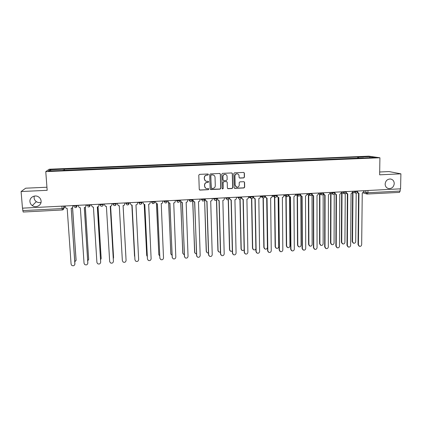 <?xml version="1.0" encoding="UTF-8"?>
<svg xmlns="http://www.w3.org/2000/svg" width="422" height="422" viewBox="0 0 422 422"><rect width="100%" height="100%" fill="white"/><g stroke="black" fill="none" stroke-linecap="round" stroke-linejoin="round"><path stroke-width="0.63" d="M208.421 174.523L207.856 173.996L199.537 174.365L198.778 175.188L199.253 189.341L200.06 190.09L208.341 189.684L208.869 189.114L208.457 188.608L206.543 188.576C205.403 188.228 204.775 187.458 204.665 186.26L204.628 185.084C204.728 183.554 205.535 182.679 207.044 182.457L208.115 182.41L208.647 181.835L208.22 181.323L206.374 181.307C205.197 180.969 204.549 180.189 204.433 178.96L204.396 177.778C204.496 176.243 205.303 175.367 206.817 175.146L207.893 175.098L208.421 174.523M205.419 180.869L204.317 178.881L204.28 177.699C204.38 176.169 205.187 175.294 206.696 175.072L207.772 175.024L208.299 174.45L208.099 174.043M199.712 190.021L208.22 189.589L208.748 189.019L208.595 188.66M205.54 188.075L204.549 186.171L204.512 184.994C204.612 183.47 205.419 182.594 206.928 182.373L207.999 182.325L208.526 181.75L208.347 181.365M385.138 184.034C385.27 186.545 386.478 188.064 388.767 188.592C391.938 188.618 393.768 186.951 394.248 183.586C394.122 181.027 392.882 179.503 390.54 179.002C387.401 179.023 385.597 180.7 385.138 184.034M29.936 201.6C30.11 203.262 30.901 204.596 32.304 205.609C35.907 208.32 41.625 205.345 41.098 201.051C40.908 199.242 40.011 197.828 38.402 196.816C34.762 194.442 29.424 197.459 29.936 201.6M34.256 196.098L34.087 197.812C34.245 199.395 35 200.672 36.334 201.642C37.785 202.597 39.346 202.861 41.013 202.433M243.716 177.915L244.465 177.103L244.38 173.168L243.752 172.429L234.542 172.82L233.793 173.637L234.126 187.658L234.716 188.376L243.927 187.959L244.676 187.146L244.575 182.42L243.974 181.692L239.933 181.861L239.19 182.673L239.242 185.021C239.058 186.54 238.219 187.247 236.726 187.152L235.144 185.216L234.927 175.99C235.091 174.508 235.903 173.79 237.37 173.838C238.383 174.091 238.936 174.745 239.037 175.805L239.068 177.345L239.68 178.079L243.716 177.915L244.296 177.024L244.211 173.099L243.837 172.45M379.916 157.77L379.642 174.824L400.9 173.832L400.573 188.824L22.466 208.162L21.1 191.535L47.174 190.317L45.766 171.627L379.916 157.77L368.833 156.166L49.189 169.227L45.766 171.627M220.432 174.228L219.635 173.479L210.451 173.885L209.697 174.703L210.124 188.819L210.926 189.557L220.068 189.114L220.817 188.302L220.432 174.228L219.952 173.532M222.542 173.352L231.657 172.946L232.448 173.695L232.786 187.721L232.037 188.534L227.959 188.703L227.368 187.985L227.226 182.299L226.435 181.555L223.845 181.676L223.096 182.494L223.254 188.418L222.584 188.972L222.172 188.465L221.787 174.17L222.542 173.352M46.942 187.226L25.679 188.196L21.1 191.535M400.9 173.832L389.052 171.569L379.689 172.002M400.214 188.845L400.167 191.06L399.418 192.374M23.226 212.008L22.82 210.61L62.029 208.579L63.896 208.241L65.199 206.163M22.614 208.151L22.82 210.61M62.846 170.483L48.398 170.926L50.033 169.749L64.112 169.175L64.086 170.435M358.784 158.245L358.362 157.105L357.656 156.995L64.112 169.175M358.362 157.105L370.173 156.62L375.569 157.406L363.458 158.055M62.815 170.33L363.527 157.907M64.392 170.419L64.292 169.016M357.645 158.292L357.656 156.995M50.033 169.749L51.046 170.815M369.672 157.649L370.173 156.62M199.464 189.847L199.833 190.064M210.367 189.357L219.931 189.024L220.68 188.207L220.295 174.154M211.343 174.945L210.815 175.52L211.185 187.906L211.596 188.412L212.873 188.37C214.371 188.149 215.178 187.273 215.283 185.754L215.035 177.298C214.919 176.043 214.255 175.257 213.041 174.94L211.216 174.872L210.815 175.52M211.343 188.27L210.689 175.447M213.754 175.193L212.472 174.898M211.216 174.872L212.345 174.824M227.653 188.555L231.889 188.444L232.633 187.632L232.295 173.627L231.931 172.988M226.767 181.618L223.707 181.592L222.953 182.41L223.254 188.418M222.347 188.845L223.117 188.323M227.073 176.385C226.973 175.325 226.419 174.671 225.406 174.413C223.924 174.355 223.101 175.072 222.937 176.57L223.027 179.835L223.818 180.584L226.403 180.463L227.157 179.645L227.073 176.385M225.891 174.566L225.264 174.339C223.781 174.281 222.958 174.998 222.795 176.496L222.937 176.57M223.333 180.437L222.885 179.756L222.795 176.496M239.416 177.973L243.547 177.836M237.771 173.954L237.206 173.764C235.75 173.716 234.938 174.434 234.774 175.916L234.927 175.99M236.077 186.888L234.991 185.131L234.774 175.916M234.421 188.244L243.763 187.864L244.507 187.057L244.407 182.336L244.074 181.718M74.873 261.846L76.097 260.063L72.5 207.571M72.832 205.83L73.417 205.556M72.584 207.439L76.055 260.553M65.183 205.978L65.252 206.938L66.09 208.252L67.188 208.473L71.086 264.151L71.682 265.343C73.433 266.219 74.515 265.733 74.916 263.892L71.207 208.262C72.225 208.115 72.753 207.54 72.79 206.553L72.816 205.588M71.181 208.268L74.879 264.388M72.721 205.593L72.79 206.553M87.776 260.859L88.673 259.229L85.297 207.239M85.36 207.186L88.662 259.577M100.578 259.804L101.169 258.401L97.994 206.764M98.041 206.743L101.169 258.607M78.376 205.303L78.439 206.263L79.331 207.598L80.359 207.788L84.041 263.275L84.69 264.52C86.415 265.322 87.465 264.821 87.845 263.022L84.347 207.582C85.36 207.434 85.882 206.864 85.924 205.878L85.93 204.918M84.294 207.587L87.829 263.375M85.861 204.918L85.924 205.878M91.474 204.633L91.537 205.588L92.465 206.949L93.431 207.112L96.902 262.41L97.598 263.697C99.297 264.43 100.325 263.919 100.679 262.157L97.398 206.907C98.4 206.759 98.922 206.189 98.964 205.208L98.948 204.248M97.318 206.912L100.679 262.363M98.906 204.253L98.964 205.208M113.291 258.628L113.576 257.584L110.596 206.205M110.622 206.2L113.576 257.631M125.893 257.024L123.108 205.572L125.898 256.766M131.875 205.113L134.782 256.987M134.534 256.159L131.859 205.113M104.477 203.968L104.535 204.918L105.5 206.3L106.413 206.437L109.673 261.556L110.416 262.874C112.083 263.544 113.091 263.022 113.423 261.302L110.348 206.237C111.345 206.084 111.867 205.519 111.909 204.538L111.877 203.589M110.247 206.242L113.423 261.35M111.856 203.589L111.909 204.538M117.39 203.309L117.443 204.253L118.44 205.646L119.299 205.772L122.354 260.701L123.134 262.057C124.78 262.669 125.761 262.136 126.078 260.453L123.082 205.572L126.078 260.453M123.082 205.572L123.208 205.567C124.2 205.419 124.717 204.855 124.764 203.879L124.712 202.935M130.203 202.65L130.256 203.599L131.279 205.002L132.097 205.108L134.945 259.857L135.768 261.234C137.382 261.798 138.342 261.255 138.643 259.604L135.974 204.907C136.96 204.76 137.477 204.195 137.525 203.225L137.477 202.28M134.945 259.815L132.081 205.108M130.256 203.647L130.192 202.65M144.234 204.417L146.714 255.389L147.294 256.576M146.724 255.521L144.197 204.406M142.931 202.001L142.979 202.945L144.023 204.353L144.804 204.448L147.452 259.013L148.301 260.416C149.889 260.938 150.833 260.385 151.123 258.765L148.649 204.248C149.631 204.1 150.142 203.541 150.195 202.571L150.153 201.632M147.463 259.15L144.762 204.448M143.016 203.225L142.894 202.001M156.504 203.641L158.809 254.587L159.711 255.996M158.846 254.867L156.441 203.61M155.565 201.352L155.612 202.296L156.673 203.71L157.417 203.794L159.869 258.18L160.75 259.599C162.312 260.079 163.235 259.525 163.509 257.932L161.241 203.594C162.212 203.451 162.723 202.892 162.776 201.927L162.739 200.988M159.901 258.464L157.353 203.8M155.713 202.782L155.512 201.357M167.597 200.74L168.046 200.925M168.684 202.755L170.826 253.791L172.034 255.326M170.894 254.208L168.6 202.681M168.114 200.714L168.151 201.647L169.233 203.072L169.939 203.146L172.197 257.351L173.104 258.786C174.645 259.229 175.547 258.67 175.816 257.109L173.737 202.95C174.703 202.803 175.214 202.249 175.272 201.283L175.23 200.35M172.266 257.773L169.86 203.151M168.331 202.312L168.035 200.719M179.719 200.118L180.479 200.344M180.774 201.653L182.758 253L183.67 254.419L184.266 254.593M182.868 253.538L180.663 201.368M180.574 200.075L180.611 201.009L181.703 202.433L182.378 202.502L184.44 256.529L185.374 257.979C186.888 258.391 187.774 257.826 188.038 256.286L186.149 202.307C187.104 202.159 187.616 201.605 187.674 200.645L187.642 199.717M184.551 257.072L182.272 202.507M180.869 201.811L180.468 200.081M192.152 199.675L192.759 199.722L194.611 252.219L195.544 253.643L196.409 253.812M194.764 252.862L192.638 199.727M192.944 199.442L192.975 200.371L194.083 201.8L194.727 201.858L196.599 255.711L197.554 257.172C199.047 257.552 199.917 256.982 200.17 255.468L198.472 201.663C199.421 201.521 199.928 200.972 199.991 200.012L199.959 199.084M196.757 256.37L194.6 201.864M193.318 201.289L192.822 199.448M204.506 199.121L204.522 199.479L201.415 199.543L200.888 199.036M204.591 199.115L206.384 251.438L207.334 252.878L208.473 252.978M206.585 252.182L206.237 251.217L204.58 199.442M205.229 198.815L205.256 199.743L206.369 201.173L206.991 201.225L208.679 254.899L209.65 256.37C211.116 256.724 211.976 256.154 212.224 254.661L210.71 201.03C211.654 200.888 212.16 200.339 212.224 199.384L212.197 198.456M208.885 255.653L208.526 254.666L206.843 201.231M205.672 200.745L205.081 198.82M216.607 199.585L218.079 250.663L219.044 252.108L220.448 252.098M218.327 251.491L217.91 250.446L216.454 199.828M217.425 198.192L217.451 199.115L218.575 200.545L219.171 200.592L220.669 254.091L221.661 255.574C223.106 255.901 223.95 255.326 224.193 253.854L222.863 200.403C223.797 200.26 224.304 199.712 224.372 198.757L224.346 197.839M220.922 254.935L220.495 253.865L219.002 200.598M217.931 200.192L217.261 198.198M228.407 199.442L229.695 249.893L230.676 251.348L232.343 251.153M229.99 250.795L229.51 249.682L228.228 199.569M229.542 197.57L229.563 198.493L230.692 199.922L231.261 199.965L232.58 253.29L233.588 254.782C235.012 255.083 235.84 254.508 236.077 253.052L234.927 199.775C235.861 199.632 236.362 199.089 236.436 198.14L236.415 197.222M232.881 254.208L232.39 253.063L231.077 199.975M230.095 199.622L229.352 197.58M240.118 199.052L241.231 249.128L242.228 250.589L244.153 250.13M241.569 250.093L241.031 248.917L239.918 199.121M241.569 196.958L241.59 197.876L242.719 199.305L243.272 199.342L244.412 252.493L245.43 253.991C246.833 254.271 247.651 253.696 247.883 252.261L246.912 199.152C247.841 199.01 248.342 198.467 248.416 197.522L248.394 196.61M244.755 253.48L244.201 252.272L243.061 199.348M242.17 199.042L241.379 197.739L241.363 196.968M251.744 198.535L252.694 248.373L253.701 249.835C254.64 250.104 255.368 249.803 255.885 248.938M253.073 249.391L252.477 248.162L251.528 198.546M253.517 196.346L253.532 197.259L254.666 198.693L255.199 198.725L256.159 251.702L257.193 253.205C258.575 253.469 259.382 252.889 259.609 251.47L258.818 198.535C259.736 198.393 260.232 197.855 260.311 196.91L260.295 195.998M256.55 252.746L255.927 251.48L254.972 198.73M254.155 198.461L253.3 197.127L253.29 196.357M263.291 197.913L264.082 247.619L265.1 249.085C266.43 249.323 267.205 248.764 267.427 247.397L266.688 198.108M264.499 248.685L263.845 247.408L263.054 197.86M265.38 195.739L265.396 196.652L266.53 198.082L267.047 198.108L267.833 250.921L268.872 252.425C270.238 252.667 271.029 252.087 271.256 250.689L270.634 197.923C271.552 197.781 272.048 197.243 272.127 196.304L272.111 195.397M268.255 252.008L267.58 250.7L266.794 198.118M266.05 197.876L265.143 196.52L265.132 195.75M274.759 197.195L275.392 246.87L276.421 248.342C277.734 248.563 278.499 247.999 278.715 246.648L278.135 197.422M275.846 247.972L275.139 246.659L274.5 197.063M277.164 195.138L277.175 196.045L278.309 197.475L278.81 197.501L279.422 250.14L280.472 251.649C281.817 251.876 282.603 251.296 282.824 249.914L282.376 197.317C283.283 197.174 283.779 196.636 283.858 195.702L283.848 194.795M279.881 251.269L279.153 249.924L278.541 197.507M277.861 197.29L277.175 196.045M286.153 196.378L286.633 246.126L287.667 247.598C288.964 247.809 289.719 247.245 289.93 245.905L289.503 196.678M287.113 247.266L286.359 245.92L285.879 196.251M288.864 194.537L288.875 195.444L290.009 196.868L290.494 196.895L290.937 249.365L291.992 250.879C293.322 251.09 294.097 250.51 294.313 249.138L293.923 196.715L295.511 195.101L295.505 194.199M291.428 250.531L290.647 249.149L290.204 196.9M289.582 196.705L288.601 195.507M297.473 195.634L297.795 245.388L298.839 246.865C300.116 247.055 300.86 246.49 301.076 245.166L300.796 195.919M298.307 246.553L297.505 245.182L297.178 195.513M300.49 193.946L300.496 194.848L301.63 196.272L302.099 196.293L302.374 248.595L303.434 250.109C304.747 250.304 305.512 249.729 305.728 248.373L305.502 196.114L307.089 194.505L307.084 193.608M302.891 249.787L302.068 248.384L301.788 196.293M301.218 196.119L300.237 195.091M308.719 194.917L308.888 244.649L309.933 246.131C311.199 246.311 311.932 245.746 312.143 244.433L312.022 195.043M309.426 245.841L308.582 244.449L308.408 194.795M312.032 193.355L312.037 194.252L313.171 195.676L313.625 195.692L313.731 247.835L314.801 249.349C316.094 249.529 316.848 248.948 317.064 247.608L317.006 195.518L318.584 193.914L318.584 193.018M314.274 249.049L313.409 247.619L313.298 195.697M312.776 195.534L311.795 194.621M319.892 194.225L319.908 243.921L320.957 245.398C322.208 245.567 322.935 245.003 323.141 243.705L323.168 194.289M320.467 245.135L319.581 243.721L319.559 194.104M323.5 193.392L324.629 195.085L325.072 195.101L325.014 247.076L326.09 248.59C327.366 248.758 328.11 248.178 328.327 246.854L328.432 194.927L330.004 193.329L330.004 192.432M325.578 248.315L324.676 246.865L324.724 195.101M324.249 194.948L323.273 194.131M330.99 193.545L330.853 243.199L331.908 244.676C333.143 244.834 333.865 244.269 334.071 242.982L334.245 194.057M331.434 244.428L330.516 242.998L330.642 193.429M334.883 193.149L336.012 194.495L336.439 194.51L336.223 246.321L337.299 247.835C338.565 247.994 339.299 247.413 339.515 246.1L339.779 194.336L341.345 192.748L341.351 191.852M336.809 247.577L335.865 246.116L336.081 194.505M335.643 194.368L334.678 193.624M342.015 192.886L341.73 242.476L342.791 243.958C344.009 244.101 344.721 243.536 344.927 242.265L345.249 193.651M342.326 243.721L341.377 242.281L341.656 192.77M346.209 192.733L347.739 193.925L347.359 245.572L348.44 247.086C349.685 247.234 350.413 246.654 350.629 245.351L351.051 193.756L352.613 192.168L352.618 191.277M347.96 246.844L346.984 245.367L347.353 193.92M346.968 193.798L345.998 193.112M352.971 192.242L352.539 241.759L353.599 243.241C354.802 243.378 355.509 242.814 355.714 241.553L356.179 193.134M353.151 243.019L352.17 241.569L352.592 192.406M357.466 192.263L358.953 193.345L358.42 244.829L359.502 246.342C360.736 246.48 361.459 245.905 361.67 244.612L362.25 193.17L363.801 191.593L363.811 190.707M359.038 246.116L358.03 244.623L358.558 193.334M358.231 193.234L357.249 192.596M363.748 191.994L367.931 192.727L400.167 191.06M365.885 190.602L365.863 192.617L367.377 194.062L367.931 192.727L367.963 190.491M63.738 206.052L63.896 208.241L62.778 209.876M353.209 191.245L354.649 191.683L357.613 191.567M354.649 191.171L355.778 193.107C356.827 193.186 357.439 192.701 357.613 191.662L357.619 191.024M341.962 191.82L343.339 192.263L346.314 192.142M343.339 191.752L344.473 193.687C345.523 193.772 346.135 193.287 346.309 192.242L346.314 191.599M330.642 192.4L331.95 192.849L334.931 192.722M331.95 192.337L333.09 194.278C334.14 194.363 334.757 193.877 334.931 192.822L334.936 192.184M319.243 192.986L320.488 193.44L323.479 193.302M320.488 192.923L321.627 194.864C322.688 194.959 323.299 194.473 323.479 193.408L323.479 192.77M307.77 193.571L308.946 194.03L311.942 193.888M308.946 193.513L310.086 195.46C311.151 195.56 311.768 195.075 311.942 193.993L311.942 193.36M296.218 194.162L297.325 194.626L300.332 194.479M297.32 194.104L298.47 196.061C299.536 196.167 300.158 195.676 300.332 194.589L300.327 193.951M284.586 194.758L285.625 195.228L288.643 195.075M285.62 194.706L286.77 196.663C287.841 196.773 288.463 196.283 288.643 195.186L288.637 194.547M272.876 195.354L273.841 195.829L276.869 195.761M273.836 195.307L274.986 197.269C276.067 197.39 276.695 196.895 276.869 195.787L276.864 195.154M261.086 195.961L261.983 196.436L265.032 196.283M261.972 195.913L263.122 197.876C264.209 198.008 264.842 197.512 265.021 196.394L264.995 196.636M249.212 196.568L250.035 197.053L253.105 196.895M250.024 196.525L251.174 198.493C252.272 198.63 252.91 198.134 253.084 197L253.073 196.367M237.259 197.179L238.008 197.67L241.099 197.507M237.997 197.137L239.147 199.11C240.25 199.258 240.893 198.762 241.073 197.617L241.057 196.984M225.216 197.791L225.897 198.287L229.009 198.129M225.881 197.76L227.031 199.727C228.144 199.891 228.793 199.39 228.972 198.234L228.956 197.601M213.094 198.414L213.696 198.915L216.834 198.751M213.68 198.382L214.824 200.355C215.953 200.529 216.607 200.028 216.787 198.857L216.771 198.224M201.394 199.01L202.534 200.983C203.673 201.173 204.332 200.672 204.522 199.479L204.501 198.852M192.205 199.479L192.168 200.112L189.045 200.181L188.597 199.664M189.024 199.643L190.153 201.616C191.308 201.816 191.978 201.315 192.168 200.112L192.142 199.485M179.767 200.118L179.725 200.745L176.586 200.819L176.217 200.297M176.565 200.281L177.683 202.254C178.854 202.47 179.535 201.969 179.725 200.745L179.703 200.123M167.244 200.756L167.196 201.384L164.042 201.463L163.752 200.935M164.016 200.925L165.123 202.892C166.31 203.13 167.001 202.629 167.196 201.384L167.17 200.761M154.626 201.405L154.579 202.027L151.403 202.112L151.197 201.579M151.377 201.568L152.474 203.536C153.677 203.794 154.378 203.293 154.579 202.027L154.552 201.405M141.924 202.054L141.871 202.676L138.68 202.76L138.553 202.222M138.648 202.217L139.724 204.179C140.948 204.464 141.665 203.963 141.871 202.676L141.845 202.059M129.127 202.708L128.214 204.791M125.814 202.876L125.861 203.42L129.153 203.251M125.83 202.876L126.885 204.828C128.13 205.139 128.863 204.638 129.074 203.33L129.042 202.713M116.235 203.367L116.266 203.91L116.287 203.362M112.917 203.536L112.948 204.084L116.266 203.91L115.285 205.477M103.253 204.032L103.29 204.575L103.39 204.021M99.909 204.201L99.945 204.749L103.29 204.575C103.248 205.567 102.72 206.136 101.713 206.284M90.176 204.696L90.213 205.25L90.403 204.686M86.811 204.87L86.848 205.419C87.591 205.662 88.689 205.625 90.134 205.314L89.153 206.854M77.004 205.372L77.041 205.925L77.321 205.356M73.613 205.546L73.65 206.1C74.377 206.342 75.485 206.305 76.962 205.983L75.949 207.545M103.168 204.032L103.205 204.649C102.973 206.015 102.203 206.511 100.911 206.131L99.945 204.749M116.15 203.372L116.187 203.984C115.966 205.324 115.217 205.82 113.945 205.477L112.948 204.084M141.95 202.607L141.059 204.106M154.652 201.969L153.819 203.42M178.253 202.323L177.683 202.254M190.691 201.679L190.153 201.616M203.045 201.041L202.534 200.983M216.834 198.825L216.402 199.891M215.31 200.408L214.824 200.355M229.009 198.208L228.687 199.137M227.495 199.775L227.031 199.727M239.59 199.152L239.147 199.11M251.602 198.53L251.174 198.493M263.528 197.913L263.122 197.876M275.376 197.301L274.986 197.269M287.145 196.689L286.77 196.663M298.829 196.088L298.47 196.061M310.434 195.486L310.086 195.46M321.96 194.89L321.627 194.864M333.412 194.294L333.09 194.278M344.779 193.709L344.473 193.687M356.078 193.123L355.778 193.107M61.855 206.147L62.277 209.987C63.231 209.839 63.743 209.28 63.817 208.299L63.653 206.057M366.982 194.03L399.534 192.379M62.303 209.966L23.184 212.029M279.422 250.14L279.153 249.924M286.359 245.92L286.633 246.126M290.937 249.365L290.647 249.149M297.505 245.182L297.795 245.388M302.374 248.595L302.068 248.384M308.582 244.449L308.888 244.649M313.731 247.835L313.409 247.619M319.581 243.721L319.908 243.921M325.014 247.076L324.676 246.865M330.516 242.998L330.853 243.199M336.223 246.321L335.865 246.116M341.377 242.281L341.73 242.476M347.359 245.572L346.984 245.367M352.17 241.569L352.539 241.759M358.42 244.829L358.03 244.623M387.96 188.391L388.767 188.592M36.334 201.642L32.304 205.609M76.92 205.377L76.962 205.983C76.698 207.418 75.891 207.904 74.536 207.439M90.092 204.702L90.134 205.314C89.886 206.711 89.1 207.202 87.776 206.785M265.011 195.755L265.021 196.394M248.4 196.842L250.42 198.039M260.3 196.351L262.437 197.507M272.116 195.845L274.363 196.958M283.853 195.328L286.2 196.404M295.511 194.806L297.953 195.84M307.089 194.273L309.616 195.275M318.584 193.74L321.2 194.706M330.004 193.207L332.694 194.141M341.345 192.669L344.109 193.571M352.613 192.131L355.445 193.002M366.676 193.941L363.136 192.886"/></g></svg>
